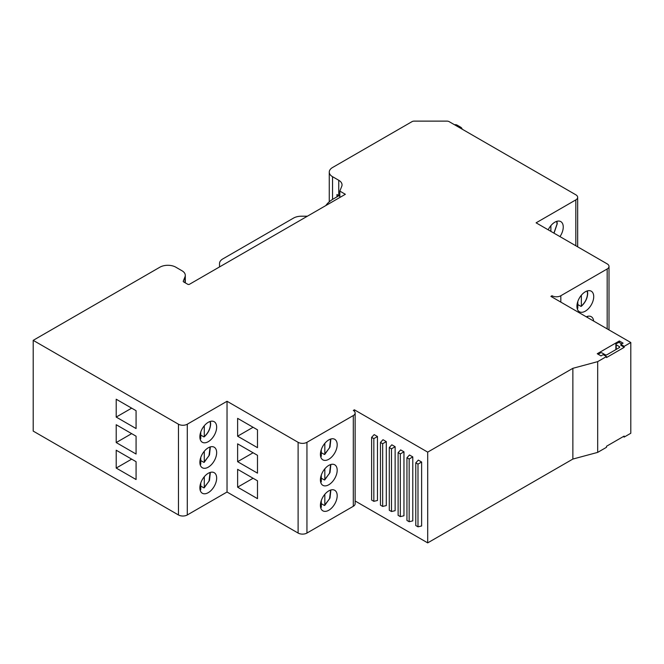 <?xml version="1.0" encoding="UTF-8"?>
<svg xmlns="http://www.w3.org/2000/svg" width="664" height="664" viewBox="0 0 664 664"><rect width="100%" height="100%" fill="white"/><g stroke="black" fill="none" stroke-linecap="round" stroke-linejoin="round"><path stroke-width="1" d="M210.081 421.482L210.471 424.088C210.189 428.869 208.131 433.044 204.288 436.605L203.848 436.87L200.76 435.086M204.288 425.749L204.288 436.605L203.848 436.87M587.142 290.965L587.532 293.571C587.25 298.352 585.191 302.527 581.349 306.087L580.909 306.353L577.821 304.568M581.349 295.239L581.349 306.087L580.909 306.353M330.622 490.057L329.535 498.838L324.381 505.445L321.293 503.661M320.413 505.404A11.861 6.847 120 0 0 322.87 510.832A11.861 6.847 120 0 0 332.008 507.653A11.861 6.847 120 0 0 337.188 495.717A11.861 6.847 120 0 0 334.731 490.289A11.861 6.847 120 0 0 325.592 493.46A11.861 6.847 120 0 0 320.413 505.404M321.293 500.565L321.293 507.213L320.853 507.479A11.861 6.847 -60 0 1 320.646 507.545M330.622 464.559L329.535 473.341L324.381 479.947L321.293 478.163M320.413 479.914A11.861 6.847 120 0 0 322.87 485.342A11.861 6.847 120 0 0 332.008 482.164A11.861 6.847 120 0 0 337.188 470.228A11.861 6.847 120 0 0 334.731 464.792A11.861 6.847 120 0 0 325.592 467.971A11.861 6.847 120 0 0 320.413 479.914M321.293 475.075L321.293 481.724L320.853 481.989A11.861 6.847 -60 0 1 320.646 482.056M330.622 439.07L329.535 447.851L324.381 454.458L321.293 452.674M320.413 454.417A11.861 6.847 120 0 0 322.87 459.853A11.861 6.847 120 0 0 332.008 456.674A11.861 6.847 120 0 0 337.188 444.731A11.861 6.847 120 0 0 334.731 439.302A11.861 6.847 120 0 0 325.592 442.481A11.861 6.847 120 0 0 320.413 454.417M321.293 449.586L321.293 456.234L320.853 456.5A11.861 6.847 -60 0 1 320.646 456.558M576.933 306.32A11.861 6.847 120 0 0 579.39 311.748A11.861 6.847 120 0 0 588.536 308.569A11.861 6.847 120 0 0 593.716 296.634A11.861 6.847 120 0 0 591.259 291.197A11.861 6.847 120 0 0 582.112 294.376A11.861 6.847 120 0 0 576.933 306.32M577.821 301.481L577.821 308.129L577.373 308.395A11.861 6.847 -60 0 1 577.165 308.461M559.968 236.616A11.861 6.847 120 0 0 560.789 221.61A11.861 6.847 120 0 0 554.855 222.199A11.861 6.847 120 0 0 548.207 229.827M210.081 446.972L208.994 455.753L203.848 462.36L200.76 460.575M208.264 467.166A11.861 6.847 120 0 0 216.016 456.716A11.861 6.847 120 0 0 214.198 447.204A11.861 6.847 120 0 0 208.264 447.793A11.861 6.847 120 0 0 200.511 458.251A11.861 6.847 120 0 0 202.329 467.755A11.861 6.847 120 0 0 208.264 467.166M208.264 441.676A11.861 6.847 120 0 0 216.016 431.218A11.861 6.847 120 0 0 214.198 421.715A11.861 6.847 120 0 0 208.264 422.304A11.861 6.847 120 0 0 200.511 432.754A11.861 6.847 120 0 0 202.329 442.265A11.861 6.847 120 0 0 208.264 441.676M210.081 472.461L208.994 481.251L203.848 487.849L200.76 486.065M208.264 492.655A11.861 6.847 120 0 0 216.016 482.205A11.861 6.847 120 0 0 214.198 472.693A11.861 6.847 120 0 0 208.264 473.283A11.861 6.847 120 0 0 200.511 483.741A11.861 6.847 120 0 0 202.329 493.244A11.861 6.847 120 0 0 208.264 492.655M560.823 302.112L560.823 295.737A6.242 3.602 0 0 1 551.991 295.737L550.888 296.376L630.8 342.516L630.8 433.26L624.177 437.086L624.177 436.065L606.514 446.266L606.514 447.287L597.683 452.383L572.866 459.065L427.699 542.878L355.132 500.98M624.177 437.086L623.297 436.58M560.823 295.737L607.178 268.97A6.242 3.602 0 0 0 609.004 266.422A6.242 3.602 0 0 0 607.178 263.874L536.097 222.83L575.829 199.889A6.242 3.602 0 0 0 577.663 197.341A6.242 3.602 0 0 0 575.829 194.793L449.146 121.653A3.121 1.801 0 0 0 446.938 121.122L414.203 121.122A3.121 1.801 0 0 0 411.995 121.653L332.548 167.519A11.238 6.491 0 0 0 329.261 172.109A11.238 6.491 0 0 0 332.548 176.699L338.748 180.268A11.238 6.491 180 0 1 342.035 184.858A11.238 6.491 180 0 1 341.744 186.318L339.835 191.099L345.355 194.286L189.497 284.267A1.245 0.722 180 0 1 187.729 284.267L183.588 281.876A1.245 0.722 180 0 1 183.222 281.362A1.245 0.722 180 0 1 183.256 281.204L185.007 276.813A11.238 6.491 0 0 0 185.297 275.352A11.238 6.491 0 0 0 182.002 270.763L175.811 267.185A11.238 6.491 0 0 0 159.916 267.185L33.2 340.35L178.458 424.213A6.242 3.602 0 0 0 187.29 424.213L227.03 401.272L298.111 442.315A6.242 3.602 0 0 0 306.942 442.315L353.306 415.548A6.242 3.602 0 0 0 355.132 413A6.242 3.602 0 0 0 353.306 410.452L354.41 409.812L354.41 411.315M339.835 196.295A11.238 6.491 0 0 0 338.748 195.565L336.963 194.535L336.963 196.834M339.835 197.474L339.835 191.099M227.03 401.272L227.03 492.024L298.111 533.059A6.242 3.602 0 0 0 306.942 533.059L353.306 506.292A6.242 3.602 0 0 0 355.132 503.744L355.132 413M551.991 295.737L551.991 297.016M33.2 340.35L33.2 431.094L178.458 514.965A6.242 3.602 0 0 0 187.29 514.965L227.03 492.024M630.8 342.516L624.177 346.334L620.865 344.425L623.073 343.155L619.321 340.989L597.243 353.729L600.995 355.896L603.202 354.626L606.514 356.535L597.683 361.631L572.866 368.312L427.699 452.126L354.41 409.812M257.491 498.647L257.491 480.802L237.621 469.332L237.621 487.177L257.491 498.647M257.491 447.669L257.491 429.824L237.621 418.353L237.621 436.198L257.491 447.669M257.491 473.158L257.491 455.313L237.621 443.842L237.621 461.688L257.491 473.158M593.658 321.069A11.861 6.847 120 0 0 591.259 316.695A11.861 6.847 120 0 0 586.262 316.803M136.078 428.546L136.078 410.701L116.208 399.23L116.208 417.075L136.078 428.546M136.078 479.532L136.078 461.688L116.208 450.217L116.208 468.062L136.078 479.532M136.078 454.035L136.078 436.198L116.208 424.728L116.208 442.564L136.078 454.035M373.832 501.328L377.467 500.482L377.467 436.514L374.172 434.613L371.624 437.344L373.832 438.614L373.832 501.328L371.624 500.05L371.624 437.344M382.663 506.424L386.299 505.586L386.299 441.618L383.003 439.709L380.455 442.44L382.663 443.718L382.663 506.424L380.455 505.146L380.455 442.44M391.494 511.521L395.13 510.682L395.13 446.714L391.835 444.805L389.287 447.536L391.494 448.814L391.494 511.521L389.287 510.242L389.287 447.536M400.326 516.617L403.961 515.779L403.961 451.81L400.666 449.91L398.118 452.632L400.326 453.91L400.326 516.617L398.118 515.347L398.118 452.632M409.157 521.721L412.792 520.875L412.792 456.907L409.497 455.006L406.949 457.737L409.157 459.007L409.157 521.721L406.949 520.443L406.949 457.737M417.988 526.818L421.623 525.979L421.623 462.011L418.328 460.102L415.78 462.833L417.988 464.103L417.988 526.818L415.78 525.539L415.78 462.833M427.699 452.126L427.699 542.878M572.866 368.312L572.866 459.065M597.683 361.631L597.683 452.383M606.514 356.535L606.514 357.556L624.177 347.355L620.865 345.189M621.72 343.935A1.245 0.722 180 0 0 621.529 343.786L619.761 342.773A1.245 0.722 180 0 0 617.993 342.773L616.234 343.786A1.245 0.722 180 0 0 615.86 344.301L615.86 349.604M616.234 349.397L616.234 344.807L619.321 346.591A1.245 0.722 180 0 1 619.686 347.106A1.245 0.722 180 0 1 619.321 347.612L606.954 354.75A1.245 0.722 180 0 1 605.194 354.75L602.099 352.966A1.245 0.722 180 0 0 600.339 352.966L598.571 353.987A1.245 0.722 180 0 0 598.247 354.31M619.321 340.989L619.321 342.607M620.865 344.425L620.865 345.446M624.177 346.334L624.177 347.355M417.988 464.103L421.623 462.011M409.157 459.007L412.792 456.907M400.326 453.91L403.961 451.81M391.494 448.814L395.13 446.714M382.663 443.718L386.299 441.618M373.832 438.614L377.467 436.514M219.518 266.936L219.518 263.5A11.238 6.491 180 0 1 222.813 258.918L293.496 218.107A11.238 6.491 180 0 1 301.448 216.207L307.382 216.207M131.663 433.642L116.208 442.564M131.663 459.139L116.208 468.062M131.663 408.152L116.208 417.075M253.075 452.765L237.621 461.688M253.075 427.276L237.621 436.198M253.075 478.254L237.621 487.177M200.76 482.977L200.76 489.625L200.312 489.891A11.861 6.847 -60 0 1 200.113 489.957M200.76 431.998L200.76 438.638L200.312 438.912A11.861 6.847 -60 0 1 200.113 438.97M200.76 457.488L200.76 464.136L200.312 464.402A11.861 6.847 -60 0 1 200.113 464.468M458.069 126.807A9.362 5.412 -60 0 1 460.642 127.164L457.106 125.122A9.362 5.412 120 0 0 454.541 124.766M460.642 127.164A9.362 5.412 -60 0 1 462.235 129.206M325.841 205.549A34.345 19.829 180 0 1 333.469 198.851L338.947 195.689M550.888 231.371L550.888 225.644M324.829 494.323L324.829 505.171L324.381 505.445M324.829 468.834L324.829 479.682L324.381 479.947M204.288 451.246L204.288 462.094L203.848 462.36M324.829 443.336L324.829 454.193L324.381 454.458M204.288 476.735L204.288 487.584L203.848 487.849M200.312 438.912L200.76 438.638L200.071 438.821M616.234 344.807A1.245 0.722 180 0 1 615.86 344.301M556.681 221.378L557.063 223.984L553.909 233.122M332.548 199.407L332.548 176.699M338.748 195.565L338.748 180.268M185.007 276.813L185.007 282.698M306.942 533.059L306.942 442.315M298.111 442.315L298.111 533.059M353.306 415.548L353.306 506.292M607.178 268.97L607.178 328.879M575.829 199.889L575.829 245.78M187.29 514.965L187.29 424.213M178.458 424.213L178.458 514.965M587.142 316.462L587.399 317.458M619.321 347.612L619.321 346.591M210.347 421.399L210.654 423.831C210.38 428.844 208.222 433.194 204.188 436.879M556.947 221.295L557.245 223.726L554.017 233.18M587.408 290.89L587.715 293.314C587.441 298.335 585.283 302.684 581.249 306.361M329.261 172.109L329.261 201.806M185.297 275.352L185.297 282.864M609.004 266.422L609.004 329.933M577.663 197.341L577.663 246.834M577.199 308.569L577.647 308.445M587.64 317.599L587.408 316.379M324.721 505.453L330.008 498.017L330.888 489.974M320.671 507.661L321.119 507.528M324.721 479.956L330.008 472.527L330.888 464.485M320.671 482.164L321.119 482.039M204.188 462.368L209.475 454.94L210.347 446.897M200.138 464.576L200.586 464.451M324.721 454.466L330.008 447.038L330.888 438.987M320.671 456.674L321.119 456.541M204.188 487.857L209.475 480.429L210.347 472.386M200.138 490.074L200.586 489.941M200.138 439.087L200.586 438.954"/></g></svg>
